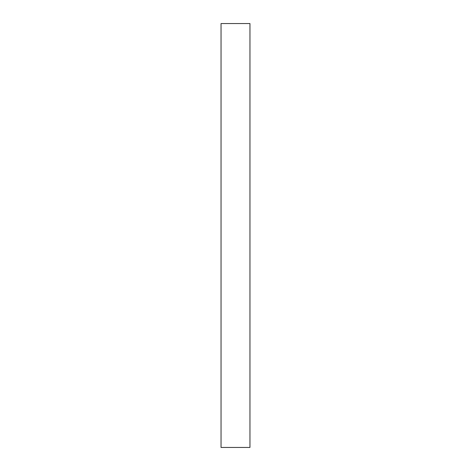 <?xml version="1.0" encoding="UTF-8"?>
<svg xmlns="http://www.w3.org/2000/svg" width="471" height="471" viewBox="0 0 471 471"><rect width="100%" height="100%" fill="white"/><g stroke="black" fill="none" stroke-linecap="round" stroke-linejoin="round"><path stroke-width="0.71" d="M249.954 447.45L221.046 447.45L249.954 447.45L249.954 23.55L221.046 23.55L249.954 23.55L249.954 447.45M221.046 23.55L221.046 447.45L221.046 23.55"/></g></svg>
